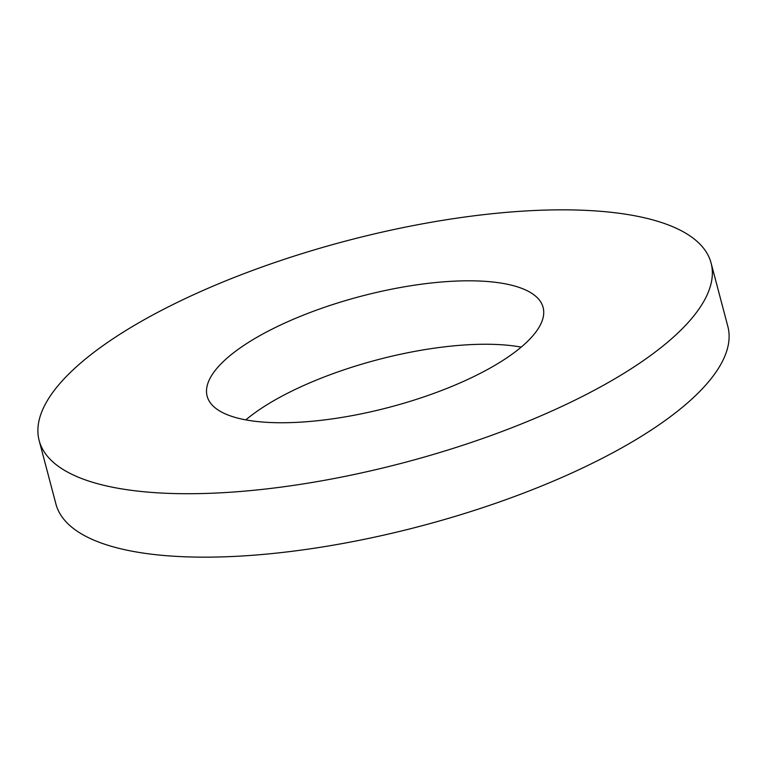 <?xml version="1.0" encoding="UTF-8"?>
<svg xmlns="http://www.w3.org/2000/svg" width="767" height="767" viewBox="0 0 767 767"><rect width="100%" height="100%" fill="white"/><g stroke="black" fill="none" stroke-linecap="round" stroke-linejoin="round"><path stroke-width="1.15" d="M521.205 347.115A173.745 57.285 -14.8 0 0 305.237 384.833A173.745 57.285 -14.8 0 0 245.795 419.885M288.478 321.392A173.745 57.285 -14.8 0 0 207.138 396.165A173.745 57.285 -14.8 0 0 461.763 382.167A173.745 57.285 -14.8 0 0 543.103 307.394A173.745 57.285 -14.8 0 0 288.478 321.392M548.405 412.55A347.499 114.561 -14.8 0 0 711.086 263.014A347.499 114.561 -14.8 0 0 201.836 291.009A347.499 114.561 -14.8 0 0 39.155 440.546A347.499 114.561 -14.8 0 0 548.405 412.55M39.155 440.546L55.914 503.986A347.499 114.561 -14.8 0 0 565.164 475.991A347.499 114.561 -14.8 0 0 727.845 326.454L711.086 263.014"/></g></svg>
